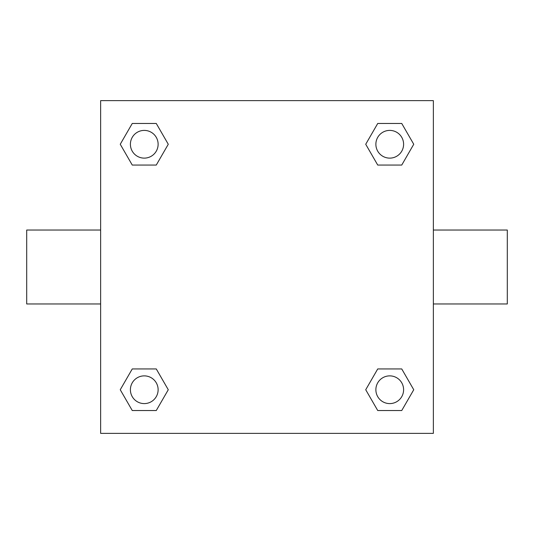 <?xml version="1.0" encoding="UTF-8"?>
<svg xmlns="http://www.w3.org/2000/svg" width="534" height="534" viewBox="0 0 534 534"><rect width="100%" height="100%" fill="white"/><g stroke="black" fill="none" stroke-linecap="round" stroke-linejoin="round"><path stroke-width="0.8" d="M156.268 165.059L132.258 165.059L120.25 144.26L132.258 123.467L156.268 123.467L168.277 144.26L156.268 165.059L132.258 165.059L147.444 165.059M147.444 368.941L156.268 368.941L168.277 389.74L156.268 410.533L132.258 410.533L120.25 389.74L132.258 368.941L156.268 368.941M386.556 165.059L377.732 165.059L365.723 144.26L377.732 123.467L401.742 123.467L413.75 144.26L401.742 165.059L377.732 165.059M377.732 368.941L401.742 368.941L413.75 389.74L401.742 410.533L377.732 410.533L365.723 389.74L377.732 368.941L401.742 368.941L386.556 368.941M433.361 303.966L507.3 303.966L507.3 230.034L433.361 230.034M100.639 230.034L26.7 230.034L26.7 303.966L100.639 303.966M100.639 100.639L433.361 100.639L433.361 433.361L100.639 433.361L100.639 100.639M401.742 410.533L377.732 410.533L401.742 410.533M403.604 389.74A13.864 13.864 0 0 0 382.805 377.732A13.864 13.864 0 0 0 382.805 401.742A13.864 13.864 0 0 0 403.604 389.74M156.268 410.533L132.258 410.533L156.268 410.533M158.124 389.74A13.864 13.864 0 0 0 137.331 377.732A13.864 13.864 0 0 0 137.331 401.742A13.864 13.864 0 0 0 158.124 389.74M377.732 123.467L401.742 123.467L377.732 123.467M403.604 144.26A13.864 13.864 0 0 0 382.805 132.258A13.864 13.864 0 0 0 382.805 156.268A13.864 13.864 0 0 0 403.604 144.26M132.258 123.467L156.268 123.467L132.258 123.467M158.124 144.26A13.864 13.864 0 0 0 137.331 132.258A13.864 13.864 0 0 0 137.331 156.268A13.864 13.864 0 0 0 158.124 144.26"/></g></svg>
